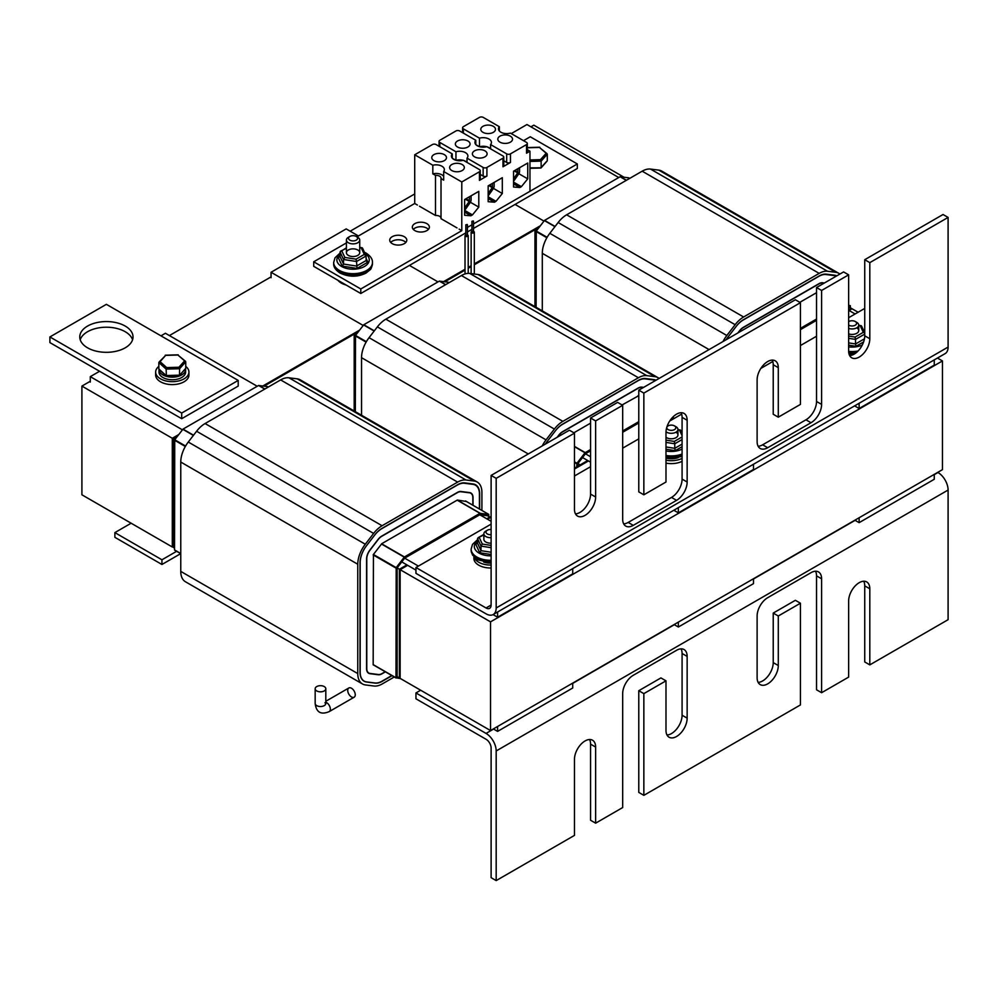 <?xml version="1.0" encoding="UTF-8"?>
<svg xmlns="http://www.w3.org/2000/svg" width="998" height="998" viewBox="0 0 998 998"><rect width="100%" height="100%" fill="white"/><g stroke="black" fill="none" stroke-linecap="round" stroke-linejoin="round"><path stroke-width="1.5" d="M177.569 436.089L173.053 438.696L172.292 438.272L178.779 434.529L172.292 438.272L81.911 386.089L81.911 494.796L172.292 546.979L173.427 546.33M173.053 438.696L173.053 546.118L172.292 545.681L172.292 438.272L172.292 546.979M81.911 386.089L90.294 381.248M169.411 335.565L271.057 276.883M350.173 231.199L414.719 193.936M530.948 126.833L533.83 125.162L623.9 177.17M540.317 225.798L474.324 263.896L540.317 225.798M471.131 265.742L468.224 267.414L471.131 265.742M465.031 269.26L443.661 281.598L465.031 269.26M359.542 330.163L262.886 385.964L359.542 330.163M539.107 227.357L474.324 264.769M471.131 266.603L468.224 268.287M465.031 270.134L444.896 281.748M358.344 331.723L264.121 386.126M851.319 308.357L848.637 309.854L851.319 308.357L858.105 312.237M399.387 569.272L399.387 676.681L400.136 677.118L400.136 569.708L399.387 569.272L406.947 564.905M486.787 518.81L491.116 516.315M574.474 468.187L587.722 460.54L582.533 457.546M490.529 730.561L942.449 469.646L942.449 360.939L490.529 621.854L400.136 569.671L400.136 678.378L490.529 730.561L490.529 621.854M400.136 569.671L407.671 565.317M487.511 519.222L491.116 517.151M574.474 469.023L588.446 460.951M849.049 310.49L852.067 308.756M937.459 358.057L942.449 360.939M496.181 880.598L491.116 877.666L491.116 748.038A7.161 4.142 -120 0 0 486.051 739.269L415.954 698.8L415.954 692.949L486.051 733.418A14.321 8.271 60 0 1 496.181 750.958L496.181 880.598L574.474 835.388L574.474 759.291A14.97 8.645 -60 0 1 580.998 744.234A14.97 8.645 -60 0 1 592.538 740.217A14.97 8.645 -60 0 1 595.631 747.065L595.631 823.175L622.677 807.557L622.677 693.622A14.97 8.645 -60 0 1 633.256 675.297L676.569 650.297A14.97 8.645 -60 0 1 684.054 649.548A14.97 8.645 -60 0 1 687.148 656.397L687.148 718.148A14.97 8.645 -60 0 1 680.624 733.218A14.97 8.645 -60 0 1 669.084 737.223A14.97 8.645 -60 0 1 665.99 730.374L665.99 680.836L643.847 693.622L643.847 795.344L800.433 704.937L800.433 603.216L778.29 616.003L778.29 665.529A14.97 8.645 -60 0 1 771.753 680.599A14.97 8.645 -60 0 1 760.226 684.603A14.97 8.645 -60 0 1 757.12 677.754L757.12 616.003A14.97 8.645 -60 0 1 767.712 597.677L811.012 572.665A14.97 8.645 -60 0 1 818.497 571.929A14.97 8.645 -60 0 1 821.604 578.778L821.604 692.712L848.637 677.106L848.637 600.996A14.97 8.645 -60 0 1 855.174 585.938A14.97 8.645 -60 0 1 866.701 581.934A14.97 8.645 -60 0 1 869.807 588.783L869.807 664.88L864.742 661.961L864.742 585.863A14.97 8.645 120 0 0 863.732 581.235M595.631 823.175L590.567 820.244L590.567 744.146A14.97 8.645 120 0 0 589.569 739.518M667.001 735.002A14.97 8.645 120 0 0 682.083 715.229L682.083 653.478A14.97 8.645 120 0 0 681.073 648.85M643.847 795.344L638.782 792.412L638.782 690.703L660.925 677.916L665.99 680.836M643.847 693.622L638.782 690.703M758.131 682.383A14.97 8.645 120 0 0 773.225 662.61L773.225 613.084L795.369 600.297L800.433 603.216M778.29 616.003L773.225 613.084M821.604 692.712L816.539 689.793L816.539 575.858A14.97 8.645 120 0 0 815.528 571.23M869.807 664.88L948.1 619.683L948.1 490.043A14.321 8.271 -120 0 0 937.97 472.503L937.746 472.366M420.669 690.229L415.954 692.949M575.484 513.87A14.97 8.645 120 0 0 590.567 494.097L590.567 418L595.631 420.919L595.631 497.016A14.97 8.645 -60 0 1 589.107 512.086A14.97 8.645 -60 0 1 577.568 516.091A14.97 8.645 -60 0 1 574.474 509.242L574.474 433.144L569.409 430.213L491.116 475.422L496.181 478.341L496.181 607.982A14.321 8.271 60 0 1 493.212 614.531A14.321 8.271 60 0 1 486.051 613.832L415.954 573.363L415.954 567.513L486.051 607.982A7.161 4.142 -120 0 0 489.631 608.331A7.161 4.142 -120 0 0 491.116 605.05L491.116 475.422M849.647 355.575A14.97 8.645 120 0 0 864.742 335.815L864.742 259.705L869.807 262.636L869.807 338.734A14.97 8.645 -60 0 1 863.27 353.791A14.97 8.645 -60 0 1 851.743 357.808A14.97 8.645 -60 0 1 848.637 350.959L848.637 274.849L843.572 271.93L816.539 287.536L821.604 290.468L821.604 404.402A14.97 8.645 -60 0 1 811.012 422.728L767.712 447.728A14.97 8.645 -60 0 1 760.226 448.476A14.97 8.645 -60 0 1 757.12 441.627L757.12 379.876A14.97 8.645 -60 0 1 763.657 364.806A14.97 8.645 -60 0 1 775.184 360.802A14.97 8.645 -60 0 1 778.29 367.651L778.29 417.176L800.433 404.402L800.433 302.681L795.369 299.762L638.782 390.168L643.847 393.087L643.847 494.808L665.99 482.022L665.99 432.483A14.97 8.645 -60 0 1 672.515 417.426A14.97 8.645 -60 0 1 684.054 413.421A14.97 8.645 -60 0 1 687.148 420.27L687.148 482.022A14.97 8.645 -60 0 1 676.569 500.347L633.256 525.36A14.97 8.645 -60 0 1 625.771 526.096A14.97 8.645 -60 0 1 622.677 519.247L622.677 405.313L617.612 402.381L590.567 418M758.131 446.243A14.97 8.645 120 0 0 762.647 444.809L805.947 419.809A14.97 8.645 120 0 0 816.539 401.47L816.539 287.536M778.29 417.176L773.225 414.257L773.225 364.732A14.97 8.645 120 0 0 772.215 360.103M623.688 523.863A14.97 8.645 120 0 0 628.191 522.428L671.504 497.428A14.97 8.645 120 0 0 682.083 479.09L682.083 417.351A14.97 8.645 120 0 0 681.073 412.723M643.847 494.808L638.782 491.877L638.782 390.168M864.742 259.705L943.035 214.508L948.1 217.427L869.807 262.636M800.433 302.681L643.847 393.087M848.637 274.849L821.604 290.468M622.677 405.313L595.631 420.919M574.474 433.144L496.181 478.341M415.954 567.513L491.116 524.125M574.474 475.996L590.567 466.702M622.677 448.164L638.782 438.871M669.733 421.006L681.646 414.12M760.875 368.387L772.789 361.501M800.433 345.545L816.539 336.239M848.637 317.713L864.742 308.419M493.212 614.531L945.131 353.616A14.321 8.271 -120 0 0 948.1 347.067L948.1 217.427M132.572 339.769A26.634 15.369 0 0 0 106.387 327.219A26.634 15.369 0 0 0 80.214 339.769M125.224 347.815A26.634 15.369 180 0 1 96.195 351.146A26.634 15.369 180 0 1 79.765 336.95A26.634 15.369 180 0 1 106.387 321.568A26.634 15.369 180 0 1 133.021 336.95A26.634 15.369 180 0 1 125.224 347.815M49.9 336.95L49.9 342.601L181.711 418.698L238.198 386.089L238.198 380.425L106.387 304.328L49.9 336.95L181.711 413.047L181.711 418.698M181.711 413.047L238.198 380.425M851.319 308.32L848.637 306.96M848.637 305.425L850.308 305.662L850.421 307.808M800.433 328.342L816.539 319.048M816.539 320.346L800.433 329.652M628.927 177.856L620.107 176.758L544.546 220.383L536.275 231.049L536.101 307.284M536.4 230.875L534.965 230.039L534.965 306.636M854.887 520.207L859.128 522.653L934.265 479.277L934.265 474.374M511.263 133.595L526.969 124.538L618.76 177.532M543.935 221.082L515.08 204.428M848.637 310.253L855.099 313.983M859.128 517.762L859.128 522.653M934.265 359.904L934.265 365.118L859.128 408.494L854.6 405.887M859.128 408.494L859.128 403.279M538.708 227.881L534.965 230.039M824.049 283.195L822.527 283.008A9.855 5.689 120 0 0 818.909 283.919L743.348 327.544A9.855 5.689 120 0 0 739.655 330.899L738.233 332.746M799.822 302.332L816.539 292.688M836.324 276.109A19.174 11.065 120 0 0 834.465 275.61L825.957 274.525A19.174 11.065 120 0 0 818.909 276.309L743.348 319.934A19.174 11.065 120 0 0 736.162 326.471L728.091 336.95A19.174 11.065 120 0 0 726.195 339.694A19.436 11.228 -60 0 1 728.029 337.025L736.337 326.221A19.436 11.228 -60 0 1 743.622 319.61L819.183 275.984A19.436 11.228 -60 0 1 826.344 274.163L834.602 275.211A19.436 11.228 -60 0 1 836.773 275.86M737.871 332.945L739.555 330.775A10.117 5.838 -60 0 1 743.348 327.332L818.909 283.706A10.117 5.838 -60 0 1 822.626 282.758L824.41 282.995M839.867 274.063A22.63 13.074 120 0 0 838.769 273.302L661.761 171.107A22.63 13.074 120 0 0 658.78 170.122L650.509 169.074A22.63 13.074 120 0 0 642.176 171.182L566.627 214.807A22.63 13.074 120 0 0 558.144 222.504L549.823 233.307A22.63 13.074 120 0 0 542.301 253.317L542.301 310.865M838.769 273.302A22.63 13.074 120 0 0 835.775 272.304L827.517 271.256A22.63 13.074 120 0 0 819.183 273.377L743.622 316.99A22.63 13.074 120 0 0 735.139 324.699L726.831 335.503A22.63 13.074 120 0 0 723.026 341.528M590.567 462.186L587.685 460.515L580.162 464.906L577.904 463.559L577.904 466.203M576.769 466.852L576.944 463.259L585.015 452.78L590.567 449.499M622.677 430.974L638.782 421.667M590.567 450.809L585.427 453.778L577.904 463.559M638.782 422.977L622.677 432.271M448.152 282.222L439.332 281.124L363.771 324.749L355.5 335.415L355.325 411.65M355.637 335.241L354.19 334.405L354.19 411.001M674.124 624.573L678.353 627.018L753.49 583.643L753.49 578.74M363.172 325.46L271.057 272.279L346.194 228.904L358.444 235.977M409.442 265.418L437.985 281.898M590.567 456.747L585.427 453.778M672.602 417.351L674.324 418.349M678.353 622.128L678.353 627.018M753.49 464.27L753.49 469.484L678.353 512.86L673.837 510.252M271.057 277.718L271.057 272.279M678.353 512.86L678.353 507.645M357.945 332.247L354.19 334.405M643.286 387.561L641.764 387.374A9.855 5.689 120 0 0 638.134 388.284L562.573 431.909A9.855 5.689 120 0 0 558.88 435.265L557.458 437.112M573.862 432.795L590.567 423.14M622.066 404.963L638.782 395.657M655.561 380.475A19.174 11.065 120 0 0 653.69 379.976L645.195 378.891A19.174 11.065 120 0 0 638.134 380.675L562.573 424.3A19.174 11.065 120 0 0 555.387 430.837L547.316 441.316A19.174 11.065 120 0 0 545.419 444.06M557.109 437.311L558.78 435.14A10.117 5.838 -60 0 1 562.573 431.697L638.134 388.072A10.117 5.838 -60 0 1 641.864 387.124L643.648 387.361M545.395 444.085A19.436 11.228 -60 0 1 547.253 441.39L555.574 430.587A19.436 11.228 -60 0 1 562.86 423.975L638.421 380.35A19.436 11.228 -60 0 1 645.569 378.541L653.84 379.577A19.436 11.228 -60 0 1 655.998 380.226M659.092 378.442A22.63 13.074 120 0 0 657.994 377.668L480.986 275.473A22.63 13.074 120 0 0 478.005 274.487L469.746 273.44A22.63 13.074 120 0 0 461.413 275.548L385.852 319.173A22.63 13.074 120 0 0 377.369 326.882L369.06 337.673A22.63 13.074 120 0 0 361.538 357.683L361.538 415.243M657.994 377.668A22.63 13.074 120 0 0 655.012 376.67L646.754 375.635A22.63 13.074 120 0 0 638.421 377.743L562.86 421.356A22.63 13.074 120 0 0 554.377 429.065L546.056 439.869A22.63 13.074 120 0 0 542.251 445.894M397.129 567.924L397.129 676.644L399.387 677.954L399.387 569.234L397.129 567.924L404.664 558.144L479.789 514.768L491.116 521.305M489.769 517.089L487.511 515.741L479.789 514.768M400.522 678.603L395.994 677.779L396.181 567.625L404.44 556.959L480.001 513.334L488.708 514.369L488.883 516.54M267.389 386.588L258.557 385.49L182.996 429.115L174.737 439.781L174.55 549.935L180.763 553.678L174.662 550.185M174.862 439.607L173.427 438.771L173.427 547.49L174.55 548.139M493.349 728.939L497.59 731.384L572.715 688.009L572.715 683.119M160.965 335.839L165.418 333.27L257.222 386.263M182.397 429.826L90.294 376.645L99.575 371.281M418.424 566.091L404.664 558.144M497.59 726.494L497.59 731.384M400.136 677.517L399.387 677.954M572.715 568.635L572.715 573.85L497.59 617.226L493.062 614.618M415.954 570.108L401.77 561.911M90.294 382.084L90.294 376.645M497.59 617.226L497.59 612.011M486.762 518.785L489.769 517.051M177.17 436.613L173.427 438.771M399.387 569.234L406.922 564.88M472.84 505.188L472.84 497.752A9.855 5.689 120 0 0 470.794 493.249A9.855 5.689 120 0 0 469.497 492.812L460.989 491.74A9.855 5.689 120 0 0 457.358 492.663L381.797 536.275A9.855 5.689 120 0 0 378.105 539.631L370.046 550.123A9.855 5.689 120 0 0 366.765 558.83L366.765 668.523A9.855 5.689 120 0 0 368.811 673.026A9.855 5.689 120 0 0 370.108 673.463L378.367 674.511A9.855 5.689 120 0 0 381.997 673.588L385.203 671.729M374.063 665.304L373.165 664.818L373.439 554.426L381.797 543.673L457.358 500.048L466.428 501.495M479.427 508.992L479.427 493.948A19.174 11.065 120 0 0 475.46 485.178A19.174 11.065 120 0 0 472.927 484.342L464.419 483.257A19.174 11.065 120 0 0 457.358 485.053L381.797 528.666A19.174 11.065 120 0 0 374.612 535.202L366.553 545.681A19.174 11.065 120 0 0 360.178 562.635L360.178 672.328A19.174 11.065 120 0 0 364.145 681.098A19.174 11.065 120 0 0 366.678 681.933L374.936 682.981A19.174 11.065 120 0 0 381.997 681.197L391.802 675.534M385.39 671.841L381.997 673.8A10.117 5.838 -60 0 1 378.267 674.748L370.009 673.7A10.117 5.838 -60 0 1 368.674 673.263A10.117 5.838 -60 0 1 366.578 668.623L366.578 558.942A10.117 5.838 -60 0 1 369.946 549.985L378.005 539.506A10.117 5.838 -60 0 1 381.797 536.063L457.358 492.438A10.117 5.838 -60 0 1 461.088 491.503L469.596 492.575A10.117 5.838 -60 0 1 470.931 493.012A10.117 5.838 -60 0 1 473.027 497.653L473.027 505.3M392.027 675.671L382.284 681.297A19.436 11.228 -60 0 1 375.123 683.106L366.615 682.033A19.436 11.228 -60 0 1 364.058 681.185A19.436 11.228 -60 0 1 360.029 672.29L360.029 562.947A19.436 11.228 -60 0 1 366.491 545.756L374.799 534.953A19.436 11.228 -60 0 1 382.084 528.341L457.645 484.716A19.436 11.228 -60 0 1 464.806 482.907L473.064 483.955A19.436 11.228 -60 0 1 475.622 484.803A19.436 11.228 -60 0 1 479.651 493.698L479.651 509.13M481.909 510.427L481.909 492.388A22.63 13.074 120 0 0 477.231 482.034L300.223 379.839A22.63 13.074 120 0 0 297.242 378.853L288.971 377.805A22.63 13.074 120 0 0 280.638 379.914L205.077 423.539A22.63 13.074 120 0 0 196.594 431.248L188.285 442.039A22.63 13.074 120 0 0 180.763 462.049L180.763 571.392A22.63 13.074 120 0 0 185.453 581.759L362.461 683.954A22.63 13.074 120 0 0 365.443 684.94L373.951 686.013A22.63 13.074 120 0 0 382.284 683.904L394.285 676.981M477.231 482.034A22.63 13.074 120 0 0 474.237 481.048L465.979 480.001A22.63 13.074 120 0 0 457.645 482.109L382.084 525.734A22.63 13.074 120 0 0 373.601 533.431L365.293 544.234A22.63 13.074 120 0 0 357.771 564.244L357.771 673.588A22.63 13.074 120 0 0 362.461 683.954M491.116 563.121A13.311 7.685 180 0 1 483.668 562.036M491.116 565.055A16.642 9.606 180 0 1 478.753 562.236A16.642 9.606 180 0 1 474.125 557.084M491.116 567.987A16.642 9.606 180 0 1 478.753 565.18A16.642 9.606 180 0 1 473.888 558.381L473.888 556.834M483.868 534.404L478.042 537.76L477.518 543.162L475.734 544.197L479.689 552.73L480.999 550.671L477.518 543.162L475.734 544.197M477.518 538.596L480.999 546.106L480.999 550.671L491.116 552.243M478.042 537.76L483.868 534.94M491.116 547.677L480.999 546.106L482.296 544.06L479.302 537.573M491.116 543.137A6.662 3.842 180 0 1 483.868 539.319L483.868 533.83A6.662 3.842 0 0 0 491.116 537.66M678.166 457.67A13.311 7.685 180 0 1 665.99 458.132M682.083 458.394A16.642 9.606 180 0 1 665.99 460.19M682.083 461.338A16.642 9.606 180 0 1 665.99 463.122M665.99 449.225L675.247 450.659L674.773 448.327L665.99 446.967M665.99 442.401L674.773 443.761L674.299 441.428L665.99 440.143M680.823 430.762L679.526 430.2L682.083 435.752M682.083 439.544L674.773 443.761L674.773 448.327L682.083 444.11M676.008 432.234A6.662 3.842 180 0 1 677.954 434.941A6.662 3.842 180 0 1 673.413 438.596A6.662 3.842 180 0 1 665.99 437.261M853.801 354.34A13.311 7.685 180 0 1 849.086 354.203M848.637 345.158L856.022 346.294L855.535 343.961L848.637 342.888M848.637 338.322L855.535 339.395L855.061 337.062L848.637 336.064M864.742 333.095L863.295 332.322L855.061 337.062M861.598 326.396L860.288 325.835L863.295 332.322M864.742 334.093L855.535 339.395L855.535 343.961L864.443 338.833M856.771 327.868A6.662 3.842 180 0 1 858.729 330.575A6.662 3.842 180 0 1 855.348 333.931A6.662 3.842 180 0 1 848.637 333.881M666.003 431.797A6.662 3.842 0 0 0 673.425 433.107A6.662 3.842 0 0 0 677.954 429.464A6.662 3.842 0 0 0 676.008 426.745L674.498 425.884A4.528 2.62 180 0 1 674.498 429.577A4.528 2.62 180 0 1 668.099 429.577A4.528 2.62 180 0 1 668.099 425.884A4.528 2.62 180 0 1 674.498 425.884L676.008 426.745M848.637 328.392A6.662 3.842 0 0 0 855.348 328.442A6.662 3.842 0 0 0 858.729 325.099A6.662 3.842 0 0 0 856.771 322.379L855.261 321.518A4.528 2.62 180 0 1 855.149 325.273A4.528 2.62 180 0 1 848.637 325.074M848.861 321.518L848.637 321.643A4.528 2.62 180 0 1 848.861 321.518A4.528 2.62 180 0 1 855.261 321.518L856.771 322.379M349.861 236.451L348.364 237.312A6.662 3.842 0 0 0 346.406 240.031A6.662 3.842 0 0 0 353.067 243.874A6.662 3.842 0 0 0 359.729 240.031A6.662 3.842 0 0 0 357.771 237.312L356.261 236.451A4.528 2.62 180 0 1 356.261 240.144A4.528 2.62 180 0 1 349.861 240.144A4.528 2.62 180 0 1 349.861 236.451A4.528 2.62 180 0 1 356.261 236.451L357.771 237.312M491.116 534.691A4.528 2.62 180 0 1 486.463 533.244A4.528 2.62 180 0 1 487.323 530.25L485.814 531.111A6.662 3.842 0 0 0 483.868 533.83M487.323 530.25A4.528 2.62 180 0 1 491.116 529.501M158.981 369.397A13.311 7.685 0 0 0 158.981 369.497A13.311 7.685 0 0 0 172.292 377.182A13.311 7.685 0 0 0 185.616 369.497A13.311 7.685 0 0 0 185.541 368.724L179.59 375.161L166.142 375.535L158.844 368.998L158.844 362.561L166.142 369.098L166.379 375.984L179.478 375.535L179.59 368.724L185.753 361.812L185.753 368.25M185.616 369.497L185.616 372.054A13.311 7.685 180 0 1 172.292 379.751A13.311 7.685 180 0 1 158.981 372.054L158.981 369.497M185.753 366.403A16.642 9.606 180 0 1 188.934 372.054A16.642 9.606 180 0 1 172.292 381.673A16.642 9.606 180 0 1 155.651 372.054A16.642 9.606 180 0 1 158.844 366.403M188.934 372.054L188.934 374.999A16.642 9.606 180 0 1 172.292 384.604A16.642 9.606 180 0 1 155.651 374.999L155.651 372.054M540.467 167.826L529.963 167.876M546.567 161.451L541.128 167.552L541.128 161.127L547.291 154.203L547.291 160.641M527.306 147.779L539.431 147.43L547.291 154.203M539.431 147.43L547.029 153.68M546.056 153.368L540.467 159.655L541.128 161.127L529.963 161.439M159.755 369.821L158.844 368.998M185.029 369.06L179.478 375.535M184.518 360.977L178.929 367.252L166.703 367.601L160.067 361.663L165.668 355.375L177.893 355.039L185.753 361.812M177.893 355.039L185.491 361.288M178.929 367.252L179.59 368.724L166.142 369.098L166.703 367.601M160.067 361.663L158.844 362.561M165.668 355.375L159.044 362.087M176.621 551.308L161.938 559.791L161.938 564.481L114.87 537.311L114.87 532.608L131.137 523.214M161.938 564.481L180.688 553.665M161.938 559.791L114.87 532.608M324.25 690.928A5.327 3.069 -0 0 0 325.81 688.757A5.327 3.069 -0 0 0 320.495 685.676A5.327 3.069 -0 0 0 315.168 688.757A5.327 3.069 -0 0 0 318.449 691.602A5.327 3.069 -0 0 0 324.25 690.928M347.728 690.429A5.327 3.069 -120 0 0 350.049 695.781A5.327 3.069 -120 0 0 354.153 697.215A5.327 3.069 -120 0 0 354.153 691.065A5.327 3.069 -120 0 0 348.826 687.984A5.327 3.069 -120 0 0 347.728 690.429M484.941 150.835A7.348 4.242 180 0 1 487.099 153.842A7.348 4.242 180 0 1 479.751 158.083A7.348 4.242 180 0 1 472.391 153.842A7.348 4.242 180 0 1 476.932 149.925A7.348 4.242 180 0 1 484.941 150.835M467.912 141.005A7.348 4.242 180 0 1 470.07 144.011A7.348 4.242 180 0 1 462.71 148.253A7.348 4.242 180 0 1 455.362 144.011A7.348 4.242 180 0 1 459.903 140.082A7.348 4.242 180 0 1 467.912 141.005M444.322 154.628A7.348 4.242 180 0 1 446.48 157.622A7.348 4.242 180 0 1 439.12 161.876A7.348 4.242 180 0 1 431.772 157.622A7.348 4.242 180 0 1 436.313 153.704A7.348 4.242 180 0 1 444.322 154.628M462.174 164.533A7.348 4.242 180 0 1 464.332 167.539A7.348 4.242 180 0 1 456.984 171.781A7.348 4.242 180 0 1 449.636 167.539A7.348 4.242 180 0 1 454.165 163.61A7.348 4.242 180 0 1 462.174 164.533M510.365 136.165A7.348 4.242 180 0 1 512.523 139.159A7.348 4.242 180 0 1 505.163 143.413A7.348 4.242 180 0 1 497.815 139.159A7.348 4.242 180 0 1 502.356 135.241A7.348 4.242 180 0 1 510.365 136.165M493.336 126.334A7.348 4.242 180 0 1 495.482 129.328A7.348 4.242 180 0 1 488.134 133.57A7.348 4.242 180 0 1 480.786 129.328A7.348 4.242 180 0 1 485.327 125.411A7.348 4.242 180 0 1 493.336 126.334M356.872 236.875L414.719 203.48L417.389 205.027M419.497 206.249L435.49 215.481A4.953 2.857 180 0 1 441.016 217.951M459.117 229.116L461.787 230.663L461.787 181.96L443.686 171.506L443.686 180.114L441.016 178.58L441.016 218.674L457.009 227.906M461.787 230.663L360.789 288.983L313.709 261.8L313.709 266.329L360.789 293.499L465.829 232.858M467.426 227.407L471.929 224.812L467.426 227.407M523.513 140.668L530.262 136.776L577.331 163.959L473.526 223.889L529.963 191.304L529.963 151.209L526.532 153.193L526.532 144.585L510.452 153.867A2.657 1.534 -0 0 1 506.685 153.867L506.685 162.474L503.778 160.803M414.719 203.48L414.719 154.777L432.384 144.585A2.657 1.534 -0 0 1 436.151 144.585L452.256 153.892A8.258 4.765 180 0 0 451.395 156.025A8.258 4.765 180 0 0 463.334 160.279L479.452 169.585A2.657 1.534 -0 0 1 480.238 170.67L480.238 179.291A2.657 1.534 180 0 1 479.452 180.376L479.452 171.756L461.787 181.96M455.949 160.279L455.949 151.758L439.831 142.452A2.657 1.534 -0 0 1 439.058 141.367A2.657 1.534 -0 0 1 439.831 140.281L455.911 130.988A2.657 1.534 -0 0 1 459.679 130.988L475.796 140.294L475.796 144.56M490.567 148.827L490.567 144.56A8.258 4.765 180 0 0 491.44 142.427A8.258 4.765 180 0 0 479.489 138.173L463.371 128.867A2.657 1.534 -0 0 1 462.598 127.781A2.657 1.534 -0 0 1 463.371 126.684L479.452 117.402A2.657 1.534 -0 0 1 483.219 117.402L499.337 126.709A8.258 4.765 180 0 0 498.464 128.842A8.258 4.765 180 0 0 510.415 133.108L526.532 142.415A2.657 1.534 -0 0 1 527.306 143.5L527.306 152.108A2.657 1.534 180 0 1 526.532 153.193M435.49 215.481L435.49 175.386L432.82 173.852L432.82 165.231L414.719 154.777M441.016 178.58A4.953 2.857 -0 0 0 441.066 178.218A4.953 2.857 -0 0 0 435.49 175.386M506.685 162.474A2.657 1.534 180 0 0 510.452 162.474L502.992 166.778L502.992 158.171L486.912 167.452A2.657 1.534 -0 0 1 483.144 167.452L483.144 176.072L480.238 174.388M483.144 176.072A2.657 1.534 180 0 0 486.912 176.072L479.452 180.376M472.453 214.907L470.944 215.78L464.619 215.281L464.619 199.538L478.791 191.367L478.791 207.11L472.453 214.907L464.619 210.378M521.393 186.651L519.883 187.524L513.558 187.025L513.558 171.194L527.73 163.023L527.73 178.854L521.393 186.651L513.558 182.123M495.994 201.322L494.484 202.182L488.159 201.696L488.159 185.865L502.318 177.694L502.318 193.512L495.994 201.322L488.159 196.793M494.484 202.182L488.159 198.527M502.318 193.512L493.461 188.397M527.73 178.854L518.873 173.739L514.332 180.201A4.029 2.333 -60 0 1 513.558 181.125M519.883 187.524L513.558 183.869M470.944 215.78L464.619 212.125M478.791 207.11L470.395 202.27M502.992 158.171A2.657 1.534 -0 0 0 503.778 157.085L503.778 165.693A2.657 1.534 180 0 1 502.992 166.778M503.778 157.085A2.657 1.534 -0 0 0 502.992 156L486.874 146.694A8.258 4.765 180 0 1 474.923 142.427A8.258 4.765 180 0 1 475.796 140.294M479.452 171.756A2.657 1.534 -0 0 0 480.238 170.67M526.532 144.585A2.657 1.534 -0 0 0 527.306 143.5M432.82 165.231A8.258 4.765 180 0 1 444.36 169.61A8.258 4.765 180 0 1 443.686 171.506M490.567 144.56L506.685 153.867M499.337 130.975L499.337 126.709M467.027 162.412L467.027 158.146L483.144 167.452M452.256 158.146L452.256 153.892M455.637 160.191L452.431 158.333M479.489 138.173L479.489 146.694M479.177 146.594L475.959 144.747M527.306 149.688L529.963 151.209M466.864 162.325A8.258 4.765 -0 0 0 463.646 160.466M463.184 160.329A8.258 4.765 -0 0 0 456.098 160.329M455.949 151.758A8.258 4.765 180 0 1 467.9 156.025A8.258 4.765 180 0 1 467.027 158.146M490.405 148.727A8.258 4.765 -0 0 0 487.186 146.868M486.725 146.731A8.258 4.765 -0 0 0 479.639 146.731M443.686 176.322A8.258 4.765 -0 0 0 432.82 173.852M469.359 196.806L469.372 200.698A1.547 0.886 -60 0 1 469.21 201.446L464.806 207.721A1.547 0.886 -60 0 1 464.619 207.958M465.268 199.176L469.21 201.446M471.081 195.808L471.081 200.211A4.017 2.32 -60 0 1 470.42 202.232L465.854 208.757A4.029 2.333 -60 0 1 464.619 210.067M517.837 168.737L517.85 172.143A1.547 0.886 -60 0 1 517.688 172.904L513.558 178.792M514.145 170.858L517.688 172.904M519.559 167.739L519.559 171.656A4.017 2.32 -60 0 1 518.91 173.689M492.413 183.407L492.426 186.826A1.547 0.886 -60 0 1 492.264 187.574L488.159 193.437M488.733 185.541L492.264 187.574M494.147 182.409L494.147 186.339A4.017 2.32 -60 0 1 493.486 188.36L488.908 194.884A4.029 2.333 -60 0 1 488.159 195.783M414.831 223.639A8.52 4.915 180 0 1 424.113 222.579A8.52 4.915 180 0 1 429.377 227.12A8.52 4.915 180 0 1 420.857 232.035A8.52 4.915 180 0 1 412.336 227.12A8.52 4.915 180 0 1 414.831 223.639M428.429 229.378A8.52 4.915 0 0 0 414.831 228.168A8.52 4.915 0 0 0 413.284 229.378M404.29 236.688A8.52 4.915 180 0 1 406.785 240.169A8.52 4.915 180 0 1 398.264 245.084A8.52 4.915 180 0 1 389.731 240.169A8.52 4.915 180 0 1 394.996 235.615A8.52 4.915 180 0 1 404.29 236.688M405.824 242.427A8.52 4.915 0 0 0 404.29 241.204A8.52 4.915 0 0 0 390.692 242.427M467.426 231.935L471.929 229.34M473.526 228.417L577.331 168.475L577.331 163.959M360.789 288.983L360.789 293.499M313.709 261.8L346.406 242.926M473.526 231.361A1.597 0.923 180 0 1 473.85 231.511A1.597 0.923 180 0 1 474.324 232.16A1.597 0.923 180 0 1 472.728 233.083A1.597 0.923 180 0 1 471.131 232.16A1.597 0.923 180 0 1 471.929 231.361M467.189 224.488L465.829 224.812L467.189 224.488M467.189 235.353L465.829 235.678L465.829 224.812M473.289 220.957L471.929 221.282L473.289 220.957M473.289 231.835L471.929 232.16L471.929 221.282M467.426 234.879A1.597 0.923 180 0 1 467.763 235.029A1.597 0.923 180 0 1 468.224 235.678A1.597 0.923 180 0 1 466.627 236.601A1.597 0.923 180 0 1 465.031 235.678A1.597 0.923 180 0 1 465.829 234.879M346.056 284.991A16.642 9.606 180 0 1 337.973 280.326M366.066 256.012L364.295 254.428L356.061 259.168L356.536 261.501L366.066 256.012L366.179 261.039L367.85 262.162L366.066 258.307M346.406 247.778L340.056 251.97L343.537 259.492L356.536 261.501L357.022 268.412L367.85 262.162M356.061 259.168L344.834 257.434L343.537 259.492L343.537 264.058L342.227 266.117L357.022 268.412M338.272 257.571L340.056 256.536L338.272 257.571L342.227 266.117M362.598 248.502L361.288 247.953L364.295 254.428M340.58 251.134L346.406 248.315M348.364 255.413A6.662 3.842 180 0 1 346.406 252.694A6.662 3.842 180 0 1 353.067 248.851A6.662 3.842 180 0 1 359.729 252.694A6.662 3.842 180 0 1 355.612 256.237A6.662 3.842 180 0 1 348.364 255.413M340.056 251.97L340.056 256.536L343.537 264.058L356.536 266.067L366.066 260.578M869.807 588.783L864.742 585.863M595.631 747.065L590.567 744.146M687.148 718.148L682.083 715.229M687.148 656.397L682.083 653.478M778.29 665.529L773.225 662.61M821.604 578.778L816.539 575.858M937.97 472.503L934.265 474.636M855.111 520.332L753.49 579.002M674.349 624.698L572.715 683.368M493.573 729.064L486.051 733.418M948.1 490.043L496.181 750.958M595.631 497.016L590.567 494.097M869.807 338.734L864.742 335.815M767.712 447.728L762.647 444.809M811.012 422.728L805.947 419.809M821.604 404.402L816.539 401.47M778.29 367.651L773.225 364.732M687.148 482.022L682.083 479.09M687.148 420.27L682.083 417.351M633.256 525.36L628.191 522.428M676.569 500.347L671.504 497.428M486.051 607.982L491.116 605.05M496.181 607.982L948.1 347.067M546.879 237.749L536.101 231.511M626.457 180.264L620.294 176.708M626.307 180.339L620.107 176.758M555.088 226.471L544.546 220.383M554.925 226.671L544.347 220.558M547.129 237.312L536.275 231.049M825.957 274.525L825.234 274.113M834.465 275.61L833.567 275.086M642.176 171.182L819.183 273.377M650.509 169.074L827.517 271.256M658.78 170.122L835.775 272.304M542.301 253.317L709.054 349.587M549.823 233.307L726.831 335.503M558.144 222.504L735.139 324.699M566.627 214.807L743.622 316.99M576.769 463.733L574.474 462.411M366.116 342.114L355.325 335.877M449 282.708L448.027 282.147M638.782 396.106L638.084 395.707M445.682 284.63L439.532 281.074M638.782 396.268L637.947 395.794M445.545 284.704L439.332 281.124M585.215 452.593L574.474 446.393M374.325 330.837L363.771 324.749M585.015 452.78L574.474 446.692M374.163 331.037L363.571 324.924M576.944 463.259L574.474 461.837M366.353 341.678L355.5 335.415M645.195 378.891L644.459 378.479M653.69 379.976L652.792 379.452M461.413 275.548L638.421 377.743M469.746 273.44L646.754 375.635M478.005 274.487L655.012 376.67M361.538 357.683L528.279 453.953M369.06 337.673L546.056 439.869M377.369 326.882L554.377 429.065M385.852 319.173L562.86 421.356M396.056 677.979L373.165 664.768L396.106 678.029M395.994 677.779L373.165 664.606M180.763 553.516L174.55 549.935M395.994 568.099L373.19 554.925M185.341 446.48L174.55 440.243M488.708 514.369L465.492 500.971M268.225 387.074L267.264 386.513M480.2 513.284L457.321 500.073M264.907 388.995L258.756 385.44M480.001 513.334L457.171 500.16M264.769 389.07L258.557 385.49M404.44 556.959L381.635 543.798M193.55 435.203L182.996 429.115M404.24 557.146L381.473 543.997M193.387 435.415L182.796 429.29M396.181 567.625L373.402 554.476M185.591 446.044L174.737 439.781M466.428 501.458L465.617 500.984M464.419 483.257L463.696 482.845M472.927 484.342L472.029 483.818M370.009 673.7L369.123 673.188M280.638 379.914L457.645 482.109M288.971 377.805L465.979 480.001M297.242 378.853L474.237 481.048M180.763 571.392L357.771 673.588M180.763 462.049L357.771 564.244M188.285 442.039L365.293 544.234M196.594 431.248L373.601 533.431M205.077 423.539L382.084 525.734M479.689 552.73L491.116 554.514M491.116 555.836A16.193 9.344 180 0 1 479.077 553.104A16.193 9.344 180 0 1 477.518 540.916M491.116 545.419L482.296 544.06M491.116 561.462A19.386 11.19 180 0 1 471.143 550.272L471.143 549.1A19.386 11.19 0 0 0 476.819 557.009A19.386 11.19 0 0 0 491.116 560.29M675.247 450.659L682.083 446.717M682.083 449.088A16.193 9.344 180 0 1 665.99 450.959M682.083 436.937L674.299 441.428M677.954 429.963L679.526 430.2M665.99 455.5A19.386 11.19 0 0 0 682.083 454.028M682.083 455.2A19.386 11.19 180 0 1 665.99 456.672M856.022 346.294L863.619 341.915M864.056 331.473A16.193 9.344 180 0 1 864.742 331.935M862.309 344.996A16.193 9.344 180 0 1 848.637 346.892M858.729 325.598L860.288 325.835M848.649 351.383A19.386 11.19 0 0 0 858.08 351.009M856.571 352.431A19.386 11.19 180 0 1 848.737 352.568M540.467 159.655L529.963 159.954M315.168 688.757L315.168 703.453A5.327 3.069 -0 0 0 318.449 706.297A5.327 3.069 -0 0 0 324.25 705.623A5.327 3.069 -0 0 0 325.81 703.453L325.81 688.757M315.168 703.453C316.266 712.372 320.957 715.079 329.253 711.586A5.327 3.069 -120 0 0 330.363 709.154A5.327 3.069 -120 0 0 326.596 702.629A5.327 3.069 -120 0 0 325.81 702.268M510.452 162.474L510.452 153.867M486.912 176.072L486.912 167.452M463.371 128.867L463.371 133.121M439.831 142.452L439.831 146.718M465.991 198.752L469.372 200.698M514.881 170.433L517.85 172.143M489.469 185.117L492.426 186.826M365.056 253.579A16.193 9.344 180 0 1 364.233 266.628A16.193 9.344 180 0 1 341.615 266.478A16.193 9.344 180 0 1 340.056 254.303M359.729 247.704L361.288 247.953M344.834 257.434L341.84 250.947M372.454 262.474L372.454 263.647A19.386 11.19 180 0 1 360.49 273.988A19.386 11.19 180 0 1 339.357 271.568A19.386 11.19 180 0 1 333.681 263.647L333.681 262.474A19.386 11.19 0 0 0 339.357 270.383A19.386 11.19 0 0 0 360.49 272.816A19.386 11.19 0 0 0 372.454 262.474C372.666 259.168 370.557 256.049 366.116 253.093L364.432 252.232M836.374 276.084L834.964 275.273M449.013 282.708L448.102 282.172M655.599 380.45L654.201 379.639M488.771 514.394L465.542 500.971M268.25 387.074L267.327 386.538M470.794 493.249L469.646 492.575M368.811 673.026L367.651 672.365M364.145 681.098L363.035 680.461M475.46 485.178L473.426 484.005M471.143 549.1L472.478 544.421L477.518 539.693M491.116 562.81L477.78 559.816L472.478 554.963L471.143 550.272M682.083 433.244L680.748 430.363M680.299 430.013L677.954 429.651M682.083 456.398L671.392 458.444L665.99 457.982M864.742 332.958L861.524 325.984M861.062 325.647L858.729 325.286M863.432 330.126L864.742 330.775M854.4 353.991L849.011 353.928M668.099 425.884L667.076 426.47M677.954 434.941L677.954 429.464M858.729 330.575L858.729 325.099M359.729 252.694L359.729 240.031M346.406 252.694L346.406 240.031M529.963 168.325L540.854 168.013M541.028 167.938L547.091 161.115M527.306 147.579L539.756 147.23M159.094 369.522L166.254 375.934M165.281 355.188L178.218 354.826M325.81 703.453L324.936 702.792M348.826 687.984L325.81 701.27M354.153 697.215L329.253 711.586M462.598 127.781L462.598 132.672M439.058 141.367L439.058 146.269M474.324 274.013L474.324 232.16M471.131 273.614L471.131 232.16M467.426 235.678L467.426 224.812M473.526 232.16L473.526 221.282M468.224 273.365L468.224 235.678M465.031 273.939L465.031 235.678M365.967 255.55L362.524 248.103M362.062 247.754L359.729 247.392M333.681 262.474L335.016 257.796L340.056 253.068M333.681 263.647C333.469 266.953 335.577 270.084 340.019 273.028C348.838 277.195 357.484 277.232 365.954 273.115L370.033 269.834C370.919 269.485 371.73 267.414 372.454 263.647"/></g></svg>
